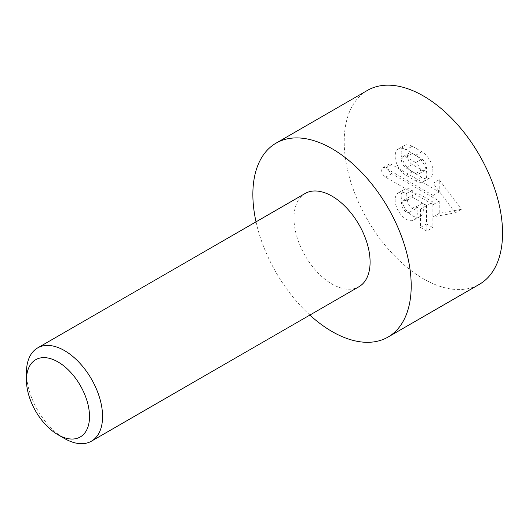 <?xml version="1.0" encoding="UTF-8"?>
<svg xmlns="http://www.w3.org/2000/svg" width="529" height="529" viewBox="0 0 529 529"><rect width="100%" height="100%" fill="white"/><g stroke="black" fill="none" stroke-linecap="round" stroke-linejoin="round"><path stroke-width="0.4" stroke-dasharray="2.65 1.98" d="M367.397 90.413A111.963 64.644 -120 0 0 350.238 180.124A111.963 64.644 -120 0 0 423.379 278.79A111.963 64.644 -120 0 0 479.36 284.337M412.296 146.235L421.798 151.717A15.672 9.053 -120 0 1 432.034 165.531A15.672 9.053 -120 0 1 429.634 178.094A15.672 9.053 -120 0 1 421.798 177.314L412.296 171.832A15.672 9.053 -120 0 1 402.053 158.019A15.672 9.053 -120 0 1 404.46 145.462A15.672 9.053 -120 0 1 412.296 146.235L406.206 149.753A15.672 9.053 -120 0 0 398.37 148.973A15.672 9.053 -120 0 0 395.963 161.537A15.672 9.053 -120 0 0 406.206 175.35L415.708 180.832A15.672 9.053 -120 0 0 423.544 181.612A15.672 9.053 -120 0 0 425.944 169.049A15.672 9.053 -120 0 0 415.708 155.235L406.206 149.753M412.296 190.116L412.296 197.429A6.718 3.882 -120 0 0 408.937 197.099A6.718 3.882 -120 0 0 408.937 204.855A6.718 3.882 -120 0 0 415.655 208.73A6.718 3.882 -120 0 0 417.044 205.655L417.044 192.86L432.881 201.999L432.881 227.596L426.546 223.939L426.546 205.655L422.314 203.209A15.672 9.053 -120 0 1 420.132 216.487A15.672 9.053 -120 0 1 404.46 207.441A15.672 9.053 -120 0 1 404.46 189.342A15.672 9.053 -120 0 1 412.296 190.116L406.206 193.634A15.672 9.053 -120 0 0 398.37 192.854A15.672 9.053 -120 0 0 398.37 210.952A15.672 9.053 -120 0 0 414.042 220.004A15.672 9.053 -120 0 0 416.224 206.727L422.314 203.209M439.215 179.681L461.381 209.312L439.215 213.346L439.215 201.086L391.711 173.657A5.601 3.234 -120 0 1 388.055 168.725A5.601 3.234 -120 0 1 388.914 164.241A5.601 3.234 -120 0 1 391.711 164.519L439.215 191.941L439.215 179.681L433.125 183.199L433.125 195.459L439.215 191.941M256.029 221.836A111.963 64.644 -120 0 0 309.855 315.072M305.114 193.495A53.826 31.079 -120 0 0 296.868 236.628A53.826 31.079 -120 0 0 332.033 284.066A53.826 31.079 -120 0 0 358.946 286.731M26.45 372.588A53.826 31.079 -120 0 0 64.512 438.515M433.125 195.459L385.621 168.037A5.601 3.234 -120 0 0 382.824 167.759A5.601 3.234 -120 0 0 381.964 172.242A5.601 3.234 -120 0 0 385.621 177.175L433.125 204.604L433.125 216.864L455.29 212.83L461.381 209.312M455.29 212.83L433.125 183.199M433.125 204.604L439.215 201.086M433.125 216.864L439.215 213.346M406.206 193.634L406.206 200.947L412.296 197.429M416.224 206.727L420.456 209.173L426.546 205.655M420.456 209.173L420.456 227.457L426.546 223.939M420.456 227.457L426.791 231.113L432.881 227.596M426.791 231.113L426.791 205.517L432.881 201.999M426.791 205.517L410.954 196.371L417.044 192.86M410.954 196.371L410.954 209.173L417.044 205.655M406.206 200.947A6.718 3.882 -120 0 0 402.847 200.61A6.718 3.882 -120 0 0 402.847 208.366A6.718 3.882 -120 0 0 409.565 212.248A6.718 3.882 -120 0 0 410.954 209.173M415.708 162.548L406.206 157.067A6.718 3.882 -120 0 0 402.847 156.729A6.718 3.882 -120 0 0 401.815 162.112A6.718 3.882 -120 0 0 406.206 168.037L415.708 173.519A6.718 3.882 -120 0 0 419.067 173.849A6.718 3.882 -120 0 0 420.092 168.467A6.718 3.882 -120 0 0 415.708 162.548L421.798 159.031L412.296 153.549A6.718 3.882 -120 0 0 408.937 153.218A6.718 3.882 -120 0 0 407.905 158.601A6.718 3.882 -120 0 0 412.296 164.519L421.798 170.001A6.718 3.882 -120 0 0 425.157 170.338A6.718 3.882 -120 0 0 426.182 164.955A6.718 3.882 -120 0 0 421.798 159.031M385.621 168.037L391.711 164.519M385.621 177.175L391.711 173.657M415.708 155.235L421.798 151.717M406.206 175.35L412.296 171.832M415.708 180.832L421.798 177.314M406.206 157.067L412.296 153.549M415.708 173.519L421.798 170.001M406.206 168.037L412.296 164.519M382.824 167.759L388.914 164.241M414.042 220.004L420.132 216.487M398.37 192.854L404.46 189.342M409.565 212.248L415.655 208.73M402.847 200.61L408.937 197.099M398.37 148.973L404.46 145.462M419.067 173.849L425.157 170.338M402.847 156.729L408.937 153.218M423.544 181.612L429.634 178.094"/><path stroke-width="0.79" d="M309.855 315.072A111.963 64.644 -120 0 0 332.033 331.531A111.963 64.644 -120 0 0 388.008 337.079L479.36 284.337A111.963 64.644 -120 0 0 479.36 155.05A111.963 64.644 -120 0 0 367.397 90.413L276.052 143.147A111.963 64.644 -120 0 0 256.029 221.836M388.008 337.079A111.963 64.644 -120 0 0 388.015 207.791A111.963 64.644 -120 0 0 276.052 143.147M64.512 438.515L57.978 434.745L64.512 438.515A53.826 31.079 -120 0 0 91.424 441.179L358.946 286.731A53.826 31.079 -120 0 0 358.946 224.574A53.826 31.079 -120 0 0 305.114 193.495L37.599 347.943A53.826 31.079 -120 0 0 26.45 372.588L26.45 380.133A44.595 25.742 -120 0 0 57.978 434.745A44.595 25.742 -120 0 0 89.513 416.541A44.595 25.742 -120 0 0 57.978 361.922A44.595 25.742 -120 0 0 26.45 380.133M91.424 441.179A53.826 31.079 -120 0 0 91.424 379.022A53.826 31.079 -120 0 0 37.599 347.943"/></g></svg>
